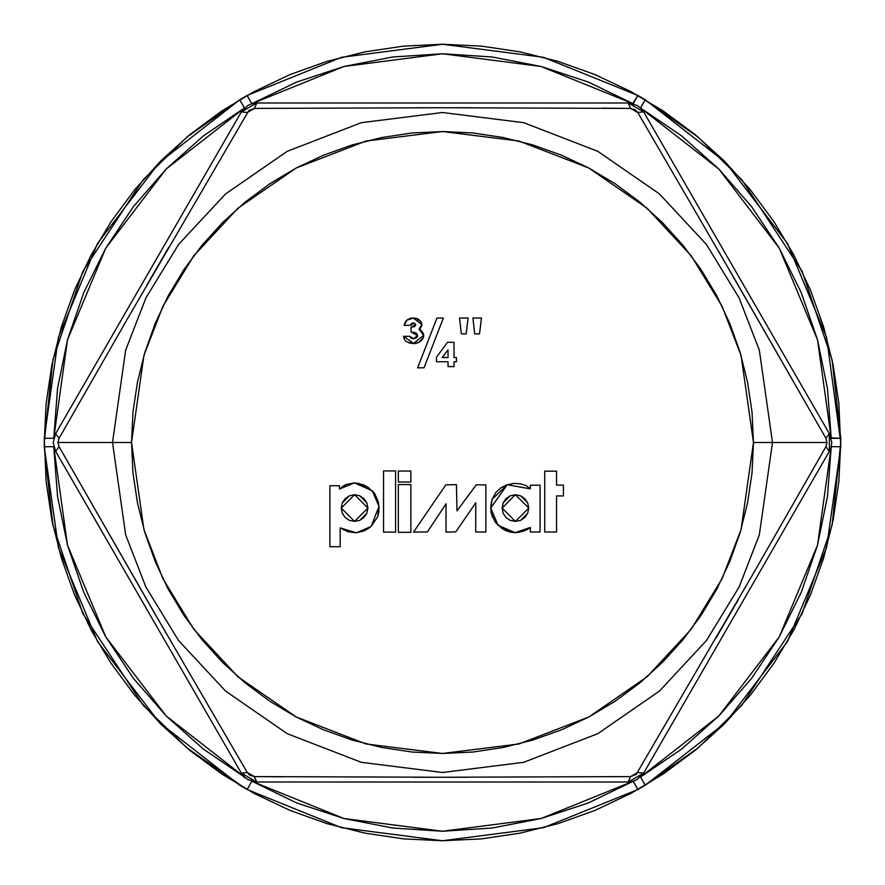 <?xml version="1.0" encoding="UTF-8"?>
<svg xmlns="http://www.w3.org/2000/svg" width="885" height="885" viewBox="0 0 885 885"><rect width="100%" height="100%" fill="white"/><g stroke="black" fill="none" stroke-linecap="round" stroke-linejoin="round"><path stroke-width="1.33" d="M772.483 442.5L759.275 350.106L739.108 297.902L706.484 244.514L659.469 193.881L597.784 151.346L523.721 122.672L442.5 112.517L361.279 122.672L287.216 151.346L225.531 193.881L178.516 244.514L145.892 297.902L125.725 350.106L112.517 442.5L131.489 442.5L143.923 355.416L162.94 306.21L193.693 255.887L237.999 208.174L296.143 168.073L365.947 141.058L442.5 131.489L519.053 141.058L588.857 168.073L647.001 208.174L691.307 255.887L722.06 306.21L741.077 355.416L753.511 442.5L826.999 442.5L825.904 438.352L732.559 275.456L637.786 112.539L635.319 109.873L630.607 108.39L442.865 107.782L254.393 108.39L248.751 110.614L128.967 316.199L59.096 438.352L58.001 442.5L112.517 442.5L125.725 350.106L145.892 297.902L178.516 244.514L225.531 193.881L287.216 151.346L361.279 122.672L442.5 112.517L523.721 122.672L597.784 151.346L659.469 193.881L706.484 244.514L739.108 297.902L759.275 350.106L772.483 442.5L759.275 534.894L739.108 587.098L706.484 640.486L659.469 691.119L597.784 733.654L523.721 762.328L442.5 772.483L361.279 762.328L287.216 733.654L225.531 691.119L178.516 640.486L145.892 587.098L125.725 534.894L112.517 442.5L58.001 442.5L59.096 446.648L152.441 609.544L247.214 772.461L249.681 775.127L254.393 776.61L442.135 777.218L630.607 776.61L636.249 774.386L756.033 568.801L825.904 446.648L826.999 442.5L753.511 442.5L752.018 412.012L747.537 381.822L740.125 352.219L729.837 323.479L716.795 295.889L701.097 269.715L682.921 245.189L662.422 222.577L639.811 202.079L615.285 183.903L589.111 168.205L561.521 155.163L532.781 144.875L503.178 137.463L472.988 132.982L442.5 131.489L412.012 132.982L381.822 137.463L352.219 144.875L323.479 155.163L295.889 168.205L269.715 183.903L245.189 202.079L222.577 222.577L202.079 245.189L183.903 269.715L168.205 295.889L155.163 323.479L144.875 352.219L137.463 381.822L132.982 412.012L131.489 442.5L132.982 472.988L137.463 503.178L144.875 532.781L155.163 561.521L168.205 589.111L183.903 615.285L202.079 639.811L222.577 662.422L245.189 682.921L269.715 701.097L295.889 716.795L323.479 729.837L352.219 740.125L381.822 747.537L412.012 752.018L442.5 753.511L472.988 752.018L503.178 747.537L532.781 740.125L561.521 729.837L589.111 716.795L615.285 701.097L639.811 682.921L662.422 662.422L682.921 639.811L701.097 615.285L716.795 589.111L729.837 561.521L740.125 532.781L747.537 503.178L752.018 472.988L753.511 442.5L741.077 529.584L722.06 578.79L691.307 629.113L647.001 676.826L588.857 716.927L519.053 743.942L442.5 753.511L365.947 743.942L296.143 716.927L237.999 676.826L193.693 629.113L162.94 578.79L143.923 529.584L131.489 442.5L112.517 442.5L125.725 534.894L145.892 587.098L178.516 640.486L225.531 691.119L287.216 733.654L361.279 762.328L442.5 772.483L523.721 762.328L597.784 733.654L659.469 691.119L706.484 640.486L739.108 587.098L759.275 534.894L772.483 442.5M831.126 437.876L840.728 438.241L840.75 442.5L826.623 337.373L787.396 243.375L725.611 162.409L645.298 99.751L637.919 95.491L641.625 97.604L698.044 137.053L741.707 179.677L802.098 271.341L832.11 360.007L840.728 438.241L831.247 438.341L827.519 388.67L817.475 339.873L801.279 292.769L779.187 248.121L751.564 206.659L718.863 169.079L681.638 135.98L640.475 107.915L645.298 99.751L637.919 95.491L543.512 57.271L442.5 44.25L341.488 57.271L247.081 95.491L341.488 57.271L442.5 44.25L543.512 57.271L637.919 95.491L633.273 103.755L588.392 82.139L541.111 66.441L492.215 56.928L442.5 53.731L392.785 56.928L343.889 66.441L296.608 82.139L251.727 103.755L247.081 95.491L239.702 99.751L247.081 95.491L251.329 103.047M91.066 255.168L74.561 290.092L61.397 326.897L51.905 364.808L46.164 403.46L44.25 442.5L52.89 360.007L82.902 271.341L143.293 179.677L186.956 137.053L239.702 99.751L159.388 162.409L97.604 243.375L58.377 337.373L44.272 438.241L46.164 481.54L51.905 520.192L61.397 558.103L74.561 594.908L91.044 629.799M55.622 451.339L53.255 442.5L55.622 433.661L53.255 442.5L55.622 451.339L241.417 773.125L244.205 776.776L241.417 773.125L256.716 781.964L247.888 779.596L244.227 776.787L241.417 773.125L247.214 772.461L241.417 773.125L55.622 451.339L59.096 446.648L55.622 451.339M342.484 486.418L346.002 484.493L339.552 489.062L339.552 485.776L329.939 485.776L329.939 546.753L340.194 546.753L340.194 527.902L348.037 531.774L356.279 532.715L364.211 530.9L371.103 526.486L377.718 516.707L371.147 526.453M354.221 482.911L363.492 484.847L368.016 487.292L358.89 483.409L354.343 482.911L346.013 484.482M372.331 490.799L354.343 482.911L339.552 489.062L339.552 485.776L329.939 485.776L329.939 546.753L340.194 546.753L340.194 527.902L356.279 532.715L371.103 526.486L379.023 506.463L372.331 490.799L374.654 493.642L368.016 487.292L363.425 484.825M379.023 506.497L377.718 516.707L378.935 511.541L379.023 506.463L378.205 501.662L374.654 493.642M369.808 527.604L364.189 530.912M413.837 343.535L403.604 336.256L409.678 336.256L411.182 338.192L413.649 338.678L417.576 335.581L416.857 333.689L415.098 332.627L411.027 331.997L411.027 327.129L414.623 326.565L415.751 324.784L413.45 322.881L410.817 324.364M405.098 322.527L404.202 325.315L405.806 321.31L407.454 319.695L411.536 318.135L414.777 318.102L413.295 318.014L421.835 324.485L419.036 329.275L423.661 335.459L413.306 343.546L415.131 343.446L413.306 343.546M411.979 318.08L409.81 318.512M408.107 319.275L406.757 320.237L413.295 318.014L416.238 318.368L418.937 319.573L421.282 322.162M421.625 323.014L421.669 325.934L419.036 329.275L420.165 328.423M423.594 336.388L422.72 338.955L420.231 341.599L415.131 343.446M406.79 341.875L412.454 343.524L409.025 342.938M406.259 341.499L404.478 339.497L403.604 336.256L404.102 338.734M403.604 336.256L409.678 336.256L413.815 338.678M413.018 338.656L416.271 337.904L417.576 335.581L411.027 331.997L411.027 327.129L415.751 324.784L414.324 323.003M519.329 532.239L515.103 532.615L523.544 531.177L530.392 527.46L527.36 529.54L519.384 532.228M492.16 499.273L507.227 484.737L513.842 483.431L507.216 484.737L500.998 487.746L495.788 492.558L492.16 499.273L490.71 507.968L498.067 525.281L515.103 532.615L510.413 532.106L515.103 532.615L530.392 527.46L530.392 532.04L540.016 532.04L540.016 485.19L530.392 485.19L530.392 488.808L526.022 485.566L520.314 483.741L526.022 485.566M509.649 531.929L506.264 530.779M505.91 530.635L501.762 528.323L495.932 522.891M530.392 527.46L530.392 532.04L540.016 532.04L540.016 485.19L530.392 485.19L530.392 488.808L507.216 484.737L490.71 507.968L491.396 502.016M513.842 483.431L520.314 483.741L513.842 483.431M640.806 108.236L643.583 111.875L640.795 108.224M632.808 103.622L637.919 95.491M252.17 103.633L256.716 103.036L252.17 103.633M244.183 108.247L203.362 135.98L166.137 169.079L133.436 206.659L105.813 248.121L83.721 292.769L67.525 339.873L57.481 388.67L53.753 438.341L44.272 438.241L53.753 438.341L67.525 339.873L105.813 248.121L166.137 169.079L244.525 107.915L239.702 99.751L244.525 107.915M53.753 446.659L57.481 496.33L67.525 545.127L83.721 592.231L105.813 636.879L133.436 678.341L166.137 715.921L203.362 749.02L244.525 777.085L166.137 715.921L105.813 636.879L67.525 545.127L53.753 446.659L44.272 446.759L53.753 446.659M252.192 781.366L296.608 802.861L343.889 818.559L392.785 828.072L442.5 831.269L492.215 828.072L541.111 818.559L588.392 802.861L633.273 781.245L541.111 818.559L442.5 831.269L343.889 818.559L251.727 781.245L247.081 789.508L245.222 788.458L186.956 747.947L143.293 705.323L82.902 613.659L52.89 524.993L44.272 446.759L58.377 547.627L97.604 641.625L159.388 722.591L239.702 785.249L247.081 789.508L251.727 781.245M632.83 781.366L628.284 781.964L633.273 781.245L637.919 789.508L543.512 827.729L442.5 840.75L341.488 827.729L247.081 789.508L341.488 827.729L442.5 840.75L543.512 827.729L637.919 789.508L633.671 781.953M637.786 772.461L643.583 773.125L637.786 772.461L630.607 776.61L628.284 781.964L256.716 781.964L254.393 776.61L256.716 781.964L628.284 781.964L643.583 773.125L637.134 779.585L632.864 781.355L628.284 781.964L630.607 776.61L605.163 776.742M643.583 773.125L829.378 451.339L831.137 447.091L829.378 451.339L825.904 446.648L829.378 451.339L829.378 433.661L831.745 442.489L831.137 447.069L829.378 451.328L643.583 773.125M718.487 251.119L825.904 438.352L829.378 433.661L643.583 111.875L637.786 112.539L643.583 111.875L628.284 103.036L637.111 105.403L640.773 108.213L643.583 111.875L829.378 433.661L825.904 438.352L826.999 442.5L825.904 446.648M628.284 103.036L256.716 103.036L241.417 111.875L247.866 105.415L252.136 103.645L256.716 103.036L254.393 108.39L256.716 103.036L628.284 103.036L630.607 108.39L628.284 103.036M241.417 111.875L55.622 433.661L59.096 438.352L55.622 433.661L241.417 111.875L247.214 112.539L241.417 111.875M640.817 776.753L681.638 749.02L718.863 715.921L751.564 678.341L779.187 636.879L801.279 592.231L817.475 545.127L827.519 496.33L831.247 446.659L817.475 545.127L779.187 636.879L718.863 715.921L640.475 777.085L645.298 785.249L637.919 789.508L645.298 785.249L640.475 777.085M793.933 629.832L810.439 594.908L823.603 558.103L833.095 520.192L838.836 481.54L840.75 442.5L832.11 524.993L802.098 613.659L741.707 705.323L698.044 747.947L645.298 785.249L725.611 722.591L787.396 641.625L826.623 547.627L840.728 446.759L832.055 446.671M831.247 446.659L840.728 446.759L838.836 403.46L833.095 364.808L823.603 326.897L810.439 290.092L793.956 255.201M793.69 254.714L773.778 221.46M773.634 221.239L750.347 189.855L724.107 160.893L695.156 134.653L663.761 111.366M663.54 111.222L630.308 91.31M630.231 91.277L594.908 74.561L558.103 61.397L520.192 51.905L481.54 46.164L442.754 44.25M442.5 44.25L403.46 46.164L364.808 51.905L326.897 61.397L290.092 74.561L254.836 91.243M254.692 91.31L221.471 111.211M221.239 111.366L189.855 134.653L160.893 160.893L134.653 189.855L111.366 221.239M111.211 221.471L91.321 254.681M91.31 630.286L111.222 663.54M111.366 663.761L134.653 695.145L160.893 724.107L189.844 750.347L221.239 773.634M221.46 773.778L254.692 793.69M254.769 793.723L290.092 810.439L326.897 823.603L364.808 833.095L403.46 838.836L442.246 840.75M442.5 840.75L481.54 838.836L520.192 833.095L558.103 823.603L594.908 810.439L630.164 793.756M630.308 793.69L663.529 773.789M663.761 773.634L695.145 750.347L724.107 724.107L750.347 695.145L773.634 663.761M773.789 663.529L793.679 630.319M282.569 776.753L254.393 776.61L247.214 772.461M468.397 777.207L414.18 777.207M166.513 633.881L59.096 446.648L58.001 442.5L59.096 438.352M738.212 599.753L716.087 638.019M146.788 285.247L168.913 246.981M247.214 112.539L254.393 108.39L279.837 108.258M416.603 107.793L470.82 107.793M602.431 108.247L630.607 108.39L637.786 112.539M44.25 442.5L44.272 446.759M244.525 777.085L244.116 777.782M239.702 785.249L247.081 789.508M251.727 103.755L343.889 66.441L442.5 53.731L541.111 66.441L633.273 103.755M645.298 99.751L640.884 107.218M640.475 107.915L718.863 169.079L779.187 248.121L817.475 339.873L831.247 438.341M840.75 442.5L840.728 438.241M410.917 324.209L412.41 323.058M414.269 322.992L410.286 325.315L404.202 325.315L406.757 320.237L405.441 321.863M414.833 326.443L415.707 324.375M414.623 326.565L413.948 326.83M413.926 326.842L411.027 327.129M411.027 331.997L415.065 332.605M417.488 336.289L416.547 337.683M415.884 343.336L416.923 343.115M418.295 342.661L423.085 338.225M423.594 336.377L423.428 337.229M423.661 335.459L423.572 334.441L423.661 335.459M423.329 333.534L420.983 330.37M420.884 330.293L419.036 329.275L422.3 331.676L423.572 334.441M420.331 328.258L421.669 325.934L419.036 329.275M421.769 325.37L421.835 324.485M420.994 321.653L416.238 318.368M418.915 319.562L417.676 318.865M411.492 323.589L410.286 325.315L404.202 325.315L404.567 323.91M406.259 320.757L408.206 319.219M423.417 337.273L421.603 340.404M405.507 340.836L405.053 340.327M414.335 338.645L416.271 337.904M424.037 367.861L417.565 367.861L436.947 318.014L443.407 318.014L424.037 367.861L417.565 367.861L436.947 318.014L443.407 318.014L424.037 367.861M447.589 342.329L454.049 342.329L454.049 357.529L456.483 357.529L456.483 361.777L454.049 361.777L454.049 366.644L447.976 366.644L447.976 361.777L436.427 361.777L436.427 357.274L447.589 342.329L454.049 342.329L454.049 357.529L456.483 357.529L456.483 361.777L454.049 361.777L454.049 366.644L447.976 366.644L447.976 361.777L436.427 361.777L436.427 357.274L447.589 342.329M447.976 357.529L447.976 349.94L442.146 357.529L447.976 357.529L442.146 357.529L447.976 357.529L447.976 349.94L447.976 357.529M442.146 357.529L447.976 349.94L442.146 357.529M481.396 318.014L479.581 333.822L474.714 333.822L472.889 318.014L481.396 318.014L479.581 333.822L474.714 333.822L472.889 318.014L481.396 318.014M468.032 318.014L466.207 333.822L461.339 333.822L459.514 318.014L468.032 318.014L466.207 333.822L461.339 333.822L459.514 318.014L468.032 318.014M349.475 495.788L354.597 494.759L341.278 508.09L354.597 521.409L349.42 520.358L345.183 517.493L342.329 513.267L341.278 508.09L342.329 502.912L345.183 498.675L349.42 495.81L354.597 494.759L359.775 495.81L364.012 498.675L366.866 502.912L367.917 508.09L366.866 513.267L364.012 517.493L359.775 520.358L354.597 521.409L349.475 520.38M356.301 532.715L348.048 531.774M342.329 502.912L341.278 508.067L342.307 502.957M342.351 502.857L349.365 495.832M349.365 520.336L345.227 517.537M345.15 517.459L342.351 513.311M342.307 513.212L341.278 508.101M359.719 520.38L354.597 521.409L367.917 508.09L366.888 513.212M366.844 513.311L359.83 520.336M366.888 502.957L367.917 508.09L354.597 494.759L359.719 495.788M359.83 495.832L366.844 502.857M354.597 521.409L359.775 520.358L364.012 517.493M490.71 507.968L491.164 512.846L494.98 521.608L501.762 528.323L510.413 532.106L505.921 530.635M520.557 520.38L515.435 521.409L528.754 508.09L515.435 494.759L502.105 508.09L515.435 521.409L510.258 520.358L506.021 517.493L503.156 513.267L502.105 508.09L503.156 502.912L506.021 498.675L510.258 495.81L515.435 494.759L520.612 495.81L524.838 498.675L527.703 502.912L528.754 508.09L527.703 513.267L524.838 517.493L520.612 520.358L515.435 521.409L510.302 520.38M501.762 528.323L494.98 521.608M492.635 517.437L491.164 512.846M502.105 508.067L503.134 502.957M503.178 502.857L510.202 495.832M510.302 495.788L515.413 494.759M510.202 520.336L506.054 517.537M505.977 517.459L503.178 513.311M503.134 513.212L502.105 508.101M527.726 502.957L528.754 508.09L527.726 513.212M527.681 513.311L520.657 520.336M515.446 494.759L520.557 495.788M520.657 495.832L527.681 502.857M503.156 513.267L506.021 517.493L510.258 520.358L515.435 521.409M524.838 498.675L520.612 495.81M413.494 532.084L427.477 531.929L446.029 503.764L446.029 532.084L455.753 531.863L475.809 502.835L475.743 532.018L485.898 532.018L485.898 484.847L476.219 484.847L456.948 510.877L456.472 484.692L445.83 484.847L413.494 532.084L427.477 531.929L446.029 503.764L446.029 532.084L455.753 531.863L475.809 502.835L475.743 532.018L485.898 532.018L485.898 484.847L476.219 484.847L456.948 510.877L456.472 484.692L445.83 484.847L413.494 532.084M544.717 471.185L544.717 532.04L556.577 532.04L556.577 495.954L563.424 495.954L563.424 485.057L556.577 485.057L556.577 471.185L544.717 471.185L556.577 471.185L556.577 485.057L563.424 485.057L563.424 495.954L556.577 495.954L556.577 532.04L544.717 532.04L544.717 471.185M398.316 484.504L398.316 532.383L410.917 532.383L410.917 484.504L398.316 484.504L410.917 484.504L410.917 532.383L398.316 532.383L398.316 484.504M398.316 471.019L398.316 481.993L410.917 481.993L410.917 471.019L398.316 471.019L410.917 471.019L410.917 481.993L398.316 481.993L398.316 471.019M383.559 470.942L383.559 532.106L395.628 532.106L395.628 470.942L383.559 470.942L395.628 470.942L395.628 532.106L383.559 532.106L383.559 470.942"/></g></svg>
